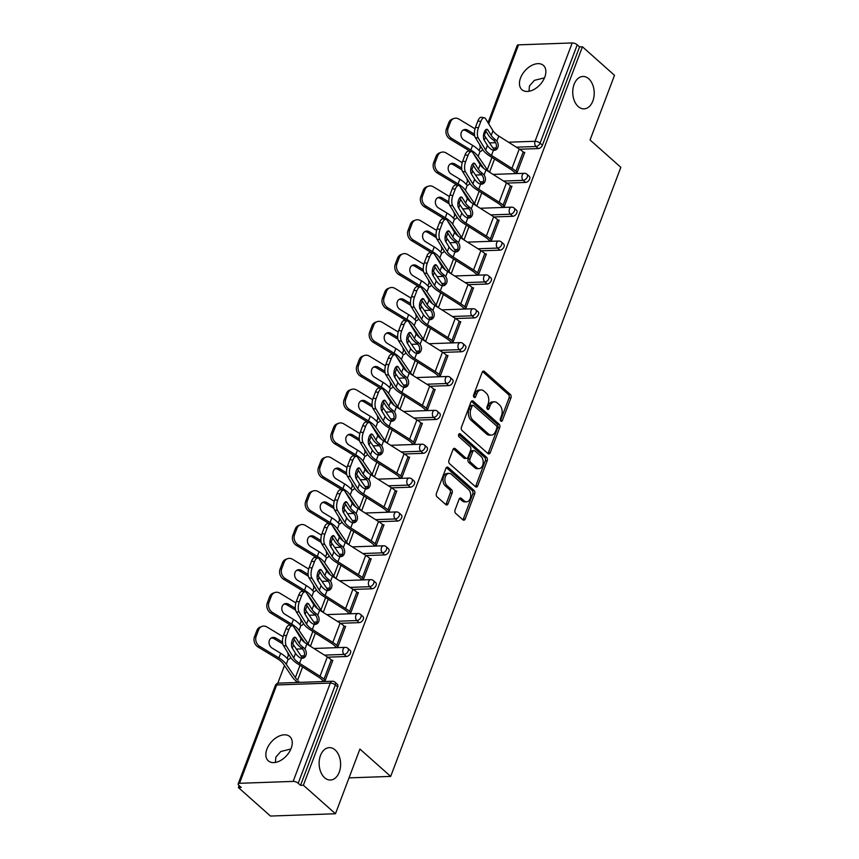 <?xml version="1.0" encoding="UTF-8"?>
<svg xmlns="http://www.w3.org/2000/svg" width="859" height="859" viewBox="0 0 859 859"><rect width="100%" height="100%" fill="white"/><g stroke="black" fill="none" stroke-linecap="round" stroke-linejoin="round"><path stroke-width="1.29" d="M578.225 106.559A16.203 10.738 -92 0 1 573.017 88.531A16.203 10.738 -92 0 1 582.907 76.472A16.203 10.738 -92 0 1 588.726 78.781A16.203 10.738 -92 0 1 593.945 96.809A16.203 10.738 -92 0 1 584.056 108.868A16.203 10.738 -92 0 1 578.225 106.559M528.994 91.269L529.466 85.921L534.395 80.349L544.499 77.836M324.616 777.717A16.203 10.738 -92 0 1 319.398 759.689A16.203 10.738 -92 0 1 329.298 747.631A16.203 10.738 -92 0 1 335.117 749.939A16.203 10.738 -92 0 1 340.336 767.967A16.203 10.738 -92 0 1 330.447 780.026A16.203 10.738 -92 0 1 324.616 777.717M275.385 762.427L275.857 757.08L280.786 751.518L290.89 748.994M500.829 421.093A1.739 1.149 88 0 0 501.452 421.339A1.739 1.149 88 0 0 502.397 420.491L510.955 397.857A2.48 1.643 88 0 0 510.321 394.453L484.433 371.442A2.48 1.643 88 0 0 483.542 371.088A2.48 1.643 88 0 0 482.189 372.301L473.631 394.936A1.739 1.149 88 0 0 474.082 397.32A1.739 1.149 88 0 0 474.705 397.567A1.739 1.149 88 0 0 475.65 396.729L476.756 393.798A7.956 5.272 88 0 1 481.072 389.932A7.956 5.272 88 0 1 483.928 391.07L486.087 392.982A7.956 5.272 88 0 1 488.116 403.891L487.01 406.822A1.739 1.149 88 0 0 487.45 409.206A1.739 1.149 88 0 0 488.073 409.453A1.739 1.149 88 0 0 489.018 408.616L490.135 405.684A7.956 5.272 88 0 1 494.451 401.819A7.956 5.272 88 0 1 497.307 402.957L499.466 404.868A7.956 5.272 88 0 1 501.495 415.777L500.389 418.709A1.739 1.149 88 0 0 500.829 421.093M500.475 420.62A1.739 1.149 88 0 0 500.507 420.566L509.054 397.921A2.48 1.643 88 0 0 508.421 394.517L482.608 371.582M473.728 396.858A1.739 1.149 88 0 0 473.749 396.794L474.855 393.862L476.756 393.798M487.107 408.734A1.739 1.149 88 0 0 487.128 408.68L488.234 405.749L490.135 405.684M291.18 748.275A16.203 10.254 -48.4 0 0 289.816 736.592A16.203 10.254 -48.4 0 0 277.661 736.818A16.203 10.254 -48.4 0 0 266.924 749.134A16.203 10.254 -48.4 0 0 268.287 760.816A16.203 10.254 -48.4 0 0 280.442 760.591A16.203 10.254 -48.4 0 0 291.18 748.275M544.789 77.117A16.203 10.254 -48.4 0 0 543.425 65.434A16.203 10.254 -48.4 0 0 531.27 65.66A16.203 10.254 -48.4 0 0 520.533 77.976A16.203 10.254 -48.4 0 0 521.896 89.658A16.203 10.254 -48.4 0 0 534.051 89.433A16.203 10.254 -48.4 0 0 544.789 77.117M455.045 509.978A2.48 1.643 88 0 0 455.678 513.381L462.937 519.835A2.48 1.643 88 0 0 463.828 520.189A2.48 1.643 88 0 0 465.181 518.986L474.683 493.839A2.48 1.643 88 0 0 474.05 490.435L448.162 467.436A2.48 1.643 88 0 0 447.271 467.081A2.48 1.643 88 0 0 445.918 468.284L436.415 493.42A2.48 1.643 88 0 0 437.048 496.835L445.821 504.63A2.48 1.643 88 0 0 446.723 504.985A2.48 1.643 88 0 0 448.065 503.771L452.135 493.012A2.48 1.643 88 0 0 451.501 489.609L447.152 485.743A6.647 4.402 88 0 1 445.005 478.345A6.647 4.402 88 0 1 449.064 473.395A6.647 4.402 88 0 1 451.458 474.34L468.499 489.49A6.647 4.402 88 0 1 470.635 496.889A6.647 4.402 88 0 1 466.577 501.828A6.647 4.402 88 0 1 464.193 500.883L461.347 498.36A2.48 1.643 88 0 0 460.456 498.005A2.48 1.643 88 0 0 459.114 499.219L455.045 509.978M582.423 46.783L614.507 75.302L590.069 139.985L620.832 167.322L390.684 776.407L359.91 749.059L335.472 813.752L303.388 785.233L582.423 46.783L579.578 46.891L577.237 44.808L540.075 143.131L542.426 145.214L579.578 46.891M487.976 453.573A2.48 1.643 88 0 0 488.868 453.928A2.48 1.643 88 0 0 490.221 452.725L499.723 427.578A2.48 1.643 88 0 0 499.09 424.174L473.202 401.164A2.48 1.643 88 0 0 472.31 400.82A2.48 1.643 88 0 0 470.957 402.023L461.455 427.159A2.48 1.643 88 0 0 462.088 430.574L487.976 453.573M487.203 460.714L477.701 485.85A2.48 1.643 88 0 1 476.348 487.064A2.48 1.643 88 0 1 475.457 486.709L449.568 463.699A2.48 1.643 88 0 1 448.935 460.295L453.004 449.536A2.48 1.643 88 0 1 454.357 448.323A2.48 1.643 88 0 1 455.249 448.677L465.75 458.008A2.48 1.643 88 0 0 466.641 458.362A2.48 1.643 88 0 0 467.994 457.16L470.689 450.019A2.48 1.643 88 0 0 470.056 446.616L459.125 436.898A1.739 1.149 88 0 1 458.566 434.965A1.739 1.149 88 0 1 459.629 433.666A1.739 1.149 88 0 1 460.252 433.913L486.57 457.299A2.48 1.643 88 0 1 487.203 460.714L485.303 460.778L475.811 485.915L477.701 485.85M349.022 777.878L390.684 776.407M488.019 122.697L517.204 45.463A3.801 1.525 20.7 0 1 518.557 44.851L572.191 42.95A3.801 1.525 20.7 0 1 577.237 44.808M335.472 813.752L270.467 816.05L238.373 787.542L239.124 785.566M303.388 785.233L300.543 785.341L298.191 783.247A3.801 1.525 -159.3 0 0 293.155 781.4L239.521 783.301A3.801 1.525 -159.3 0 0 238.168 783.913A3.801 1.525 -159.3 0 0 238.877 785.351L241.218 787.435L238.373 787.542M277.768 683.292L284.479 665.542M287.582 657.318L288.441 655.052M292.672 643.842L294.293 639.568M300.382 623.451L301.23 621.197M305.471 609.976L307.082 605.702M309.863 598.358L310.067 597.821M313.181 589.585L314.029 587.331M318.27 576.11L319.881 571.847M322.662 564.492L322.866 563.955M325.969 555.73L326.828 553.475M331.059 542.254L332.68 537.981M335.45 530.637L335.654 530.1M338.768 521.864L339.616 519.609M343.858 508.388L345.468 504.115M348.249 496.77L348.453 496.234M351.567 488.009L352.415 485.743M356.657 474.533L358.267 470.26M361.048 462.904L361.252 462.367M364.356 454.143L365.215 451.888M369.445 440.667L371.067 436.393M373.837 429.049L374.041 428.512M377.155 420.276L378.003 418.022M382.244 406.801L383.855 402.527M386.636 395.183L386.84 394.646M389.943 386.421L390.802 384.156M395.043 372.946L396.654 368.672M402.742 352.555L403.601 350.3M407.832 339.08L409.453 334.806M412.223 327.462L412.427 326.925M415.541 318.689L416.39 316.434M420.631 305.224L422.241 300.951M425.022 293.595L425.226 293.059M428.33 284.834L429.189 282.579M433.43 271.358L435.041 267.085M437.822 259.74L438.015 259.203M441.129 250.968L441.988 248.713M446.218 237.492L447.84 233.218M450.61 225.874L450.814 225.337M453.928 217.112L454.776 214.847M459.017 203.637L460.628 199.363M466.716 183.246L467.575 180.991M471.816 169.771L473.427 165.497M476.208 158.153L476.401 157.616M479.515 149.38L480.364 147.125M523.722 152.408L524.763 152.376L516.968 172.992L514.498 173.078M346.413 656.501L344.072 654.418A3.801 2.405 131.6 0 0 348.153 651.058A3.801 2.405 -48.4 0 0 347.831 648.32L350.171 650.403A3.801 2.405 131.6 0 1 350.493 653.141A3.801 2.405 131.6 0 1 346.413 656.501L327.666 657.167M293.155 781.4L330.307 683.066A3.801 1.525 -159.3 0 1 335.354 684.924A3.801 2.405 -48.4 0 0 335.031 682.186L337.372 684.269A3.801 2.405 131.6 0 1 337.694 687.007L335.354 684.924L298.191 783.247M300.543 785.341L337.694 687.007M542.426 145.214A3.801 2.405 131.6 0 1 538.346 148.575L519.598 149.241M344.588 626.479L345.619 626.436L337.834 647.063L335.364 647.149M372.011 588.78L369.66 586.697A3.801 2.405 131.6 0 0 373.74 583.336A3.801 2.405 -48.4 0 0 373.418 580.598L375.759 582.681A3.801 2.405 131.6 0 1 376.081 585.419A3.801 2.405 131.6 0 1 372.011 588.78L353.264 589.446M328.17 590.326L319.14 577.248A20.262 8.107 -159.3 0 0 317.239 575.015M370.175 558.747L371.217 558.715L363.421 579.342L360.963 579.428M397.599 521.048L395.258 518.965A3.801 2.405 131.6 0 0 399.328 515.615A3.801 2.405 -48.4 0 0 399.006 512.877L401.357 514.96A3.801 2.405 131.6 0 1 401.668 517.698A3.801 2.405 131.6 0 1 397.599 521.048L378.851 521.714M395.774 491.026L396.804 490.994L389.009 511.61L386.55 511.696M423.186 453.327L420.846 451.243A3.801 2.405 131.6 0 0 424.915 447.893A3.801 2.405 -48.4 0 0 424.604 445.155L426.944 447.238A3.801 2.405 131.6 0 1 427.267 449.976A3.801 2.405 131.6 0 1 423.186 453.327L404.439 453.992M421.361 423.304L422.392 423.272L414.607 443.888L412.137 443.974M448.785 385.605L446.433 383.522A3.801 2.405 131.6 0 0 450.513 380.161A3.801 2.405 -48.4 0 0 450.191 377.423L452.532 379.506A3.801 2.405 131.6 0 1 452.854 382.244A3.801 2.405 131.6 0 1 448.785 385.605L430.026 386.271M446.948 355.583L447.99 355.54L440.195 376.167L437.736 376.253M474.372 317.884L472.031 315.801A3.801 2.405 131.6 0 0 476.101 312.44A3.801 2.405 -48.4 0 0 475.779 309.702L478.13 311.785A3.801 2.405 131.6 0 1 478.442 314.523A3.801 2.405 131.6 0 1 474.372 317.884L455.624 318.549M472.536 287.862L473.577 287.819L465.782 308.445L463.323 308.531M499.959 250.162L497.619 248.079A3.801 2.405 131.6 0 0 501.688 244.718A3.801 2.405 -48.4 0 0 501.377 241.98L503.718 244.063A3.801 2.405 131.6 0 1 504.04 246.801A3.801 2.405 131.6 0 1 499.959 250.162L481.212 250.817M498.134 220.129L499.165 220.097L491.38 240.713L488.911 240.81M525.558 182.43L523.206 180.347A3.801 2.405 131.6 0 0 527.286 176.997A3.801 2.405 -48.4 0 0 526.964 174.259L529.305 176.342A3.801 2.405 131.6 0 1 529.627 179.08A3.801 2.405 131.6 0 1 525.558 182.43L506.799 183.096M510.922 186.274L511.964 186.231L504.169 206.858L501.71 206.944M512.759 216.296L510.418 214.213A3.801 2.405 131.6 0 0 514.487 210.852A3.801 2.405 -48.4 0 0 514.165 208.114L516.506 210.197A3.801 2.405 131.6 0 1 516.828 212.935A3.801 2.405 131.6 0 1 512.759 216.296L494.011 216.962M485.335 253.996L486.377 253.963L478.581 274.579L476.111 274.665M487.171 284.018L484.82 281.935A3.801 2.405 131.6 0 0 488.9 278.584A3.801 2.405 -48.4 0 0 488.578 275.846L490.918 277.929A3.801 2.405 131.6 0 1 491.241 280.668A3.801 2.405 131.6 0 1 487.171 284.018L468.413 284.683M459.748 321.717L460.778 321.685L452.994 342.301L450.524 342.387M461.573 351.739L459.232 349.656A3.801 2.405 131.6 0 0 463.302 346.306A3.801 2.405 -48.4 0 0 462.99 343.568L465.331 345.651A3.801 2.405 131.6 0 1 465.653 348.389A3.801 2.405 131.6 0 1 461.573 351.739L442.825 352.405M434.16 389.438L435.191 389.406L427.395 410.022L424.937 410.119M435.985 419.471L433.645 417.388A3.801 2.405 131.6 0 0 437.714 414.027A3.801 2.405 -48.4 0 0 437.392 411.289L439.744 413.372A3.801 2.405 131.6 0 1 440.055 416.11A3.801 2.405 131.6 0 1 435.985 419.471L417.238 420.126M408.562 457.171L409.603 457.128L401.808 477.754L399.349 477.84M410.398 487.193L408.046 485.11A3.801 2.405 131.6 0 0 412.127 481.749A3.801 2.405 -48.4 0 0 411.805 479.011L414.145 481.094A3.801 2.405 131.6 0 1 414.467 483.832A3.801 2.405 131.6 0 1 410.398 487.193L391.64 487.858M366.546 488.739L357.527 475.661A20.262 8.107 -159.3 0 0 355.626 473.427M382.974 524.892L384.005 524.849L376.221 545.476L373.751 545.562M384.8 554.914L382.459 552.831A3.801 2.405 131.6 0 0 386.529 549.47A3.801 2.405 -48.4 0 0 386.217 546.732L388.558 548.815A3.801 2.405 131.6 0 1 388.88 551.553A3.801 2.405 131.6 0 1 384.8 554.914L366.052 555.58M357.387 592.613L358.418 592.581L350.622 613.197L348.163 613.283M359.212 622.635L356.872 620.552A3.801 2.405 131.6 0 0 360.941 617.202A3.801 2.405 -48.4 0 0 360.619 614.464L362.97 616.547A3.801 2.405 131.6 0 1 363.282 619.285A3.801 2.405 131.6 0 1 359.212 622.635L340.465 623.301M331.789 660.335L332.83 660.303L325.035 680.919L322.576 681.004M296.312 681.23L296.044 681.949L298.502 681.863L298.771 681.144M494.451 401.819L492.551 401.894A7.956 5.272 88 0 0 488.234 405.749M481.072 389.932L479.182 390.007A7.956 5.272 88 0 0 474.855 393.862M487.901 453.509A2.48 1.643 88 0 0 488.331 452.79L497.823 427.642A2.48 1.643 88 0 0 497.189 424.239L471.376 401.303M496.824 428.136A1.739 1.149 88 0 0 496.384 425.753L473.653 405.555A1.739 1.149 88 0 0 473.03 405.308A1.739 1.149 88 0 0 472.085 406.157L470.915 409.238A7.956 5.272 88 0 0 472.944 420.148L488.481 433.956A7.956 5.272 88 0 0 491.337 435.083A7.956 5.272 88 0 0 495.654 431.229L496.824 428.136M473.03 405.308L471.14 405.373A1.739 1.149 88 0 0 470.195 406.221L472.085 406.157M491.337 435.083L489.437 435.148A7.956 5.272 88 0 1 486.581 434.02L471.054 420.223A7.956 5.272 88 0 1 469.025 409.313L470.195 406.221M475.381 486.645A2.48 1.643 88 0 0 475.811 485.915M453.423 448.817L463.849 458.072A2.48 1.643 88 0 0 464.74 458.427L466.641 458.362M458.76 434.343L484.669 457.375L486.57 457.299M476.638 467.693A6.647 4.402 88 0 0 479.032 468.638A6.647 4.402 88 0 0 483.091 463.688A6.647 4.402 88 0 0 480.943 456.29L474.941 450.954A2.48 1.643 88 0 0 474.05 450.599A2.48 1.643 88 0 0 472.697 451.813L470.002 458.942A2.48 1.643 88 0 0 470.635 462.357L476.638 467.693L474.748 467.758A6.647 4.402 88 0 0 477.132 468.703L479.032 468.638M474.05 450.599L472.16 450.674A2.48 1.643 88 0 0 470.807 451.877L472.697 451.813M474.748 467.758L468.746 462.421A2.48 1.643 88 0 1 468.112 459.017L470.807 451.877M485.303 460.778A2.48 1.643 88 0 0 484.669 457.375M466.577 501.828L464.687 501.903A6.647 4.402 88 0 1 462.292 500.958L459.533 498.488M449.064 473.395L447.174 473.47A6.647 4.402 88 0 0 443.115 478.409A6.647 4.402 88 0 0 445.252 485.807L447.152 485.743M445.757 504.566A2.48 1.643 88 0 0 446.175 503.846L450.234 493.087A2.48 1.643 88 0 0 449.601 489.673L445.252 485.807M462.872 519.77A2.48 1.643 88 0 0 463.291 519.051L472.783 493.914A2.48 1.643 88 0 0 472.149 490.5L446.336 467.564M473.749 154.158A16.965 6.786 20.7 0 1 475.274 155.962L483.746 168.364M489.523 172.165A16.965 6.786 20.7 0 1 487.3 169.706L478.184 156.359A20.262 8.107 -159.3 0 0 475.478 153.374A20.262 8.107 -159.3 0 0 470.839 150.024L451.662 138.428L449.955 139.061L469.132 150.658A16.965 6.786 20.7 0 1 470.345 151.431M482.618 149.434A5.82 2.652 -82.2 0 1 480.256 151.334A5.82 2.652 -82.2 0 1 480.095 151.291L479.054 150.54A20.262 8.107 -159.3 0 0 477.239 148.714A20.262 8.107 -159.3 0 0 472.611 145.354L464.032 140.178A5.82 4.843 -110.3 0 1 461.315 132.404A5.82 4.843 -110.3 0 1 463.903 129.72A5.82 4.843 -110.3 0 1 467.811 130.192L466.093 130.826L474.673 136.001A16.965 6.786 20.7 0 1 474.726 136.044M494.451 150.164L485.475 137.043A20.262 8.107 -159.3 0 0 483.574 134.809M475.016 128.818L458.964 119.111A7.591 6.324 69.7 0 0 453.874 118.499A7.591 6.324 69.7 0 0 450.503 121.999L448.785 122.633A7.591 6.324 -110.3 0 1 452.156 119.133L453.874 118.499M449.955 139.061A7.591 6.324 -110.3 0 1 446.412 128.925L448.119 128.292L450.503 121.999M448.119 128.292A7.591 6.324 69.7 0 0 451.662 138.428M474.458 134.208L467.811 130.192M446.412 128.925L448.785 122.633M466.093 130.826A5.82 4.843 69.7 0 0 463.087 130.138M478.828 150.282A5.82 2.652 97.8 0 0 480.138 148.081A5.82 2.652 97.8 0 0 480.653 146.245M487.44 145.407L484.132 140.038A5.82 2.448 -81 0 1 484.251 132.157A5.82 2.448 -81 0 1 486.935 129.29A5.82 2.448 -81 0 1 487.912 130.053L491.208 135.421A16.965 6.786 -159.3 0 0 493.71 138.278A16.965 6.786 -159.3 0 0 495.353 139.609L496.867 141.134A5.82 4.746 -107.2 0 1 497.855 147.447A5.82 4.746 -107.2 0 1 495.117 150.185A5.82 4.746 -107.2 0 1 493.399 150.325L491.584 149.595A16.965 6.786 -159.3 0 1 489.931 148.263A16.965 6.786 -159.3 0 1 487.44 145.407L485.668 150.067A16.965 6.786 -159.3 0 0 488.17 152.923A16.965 6.786 -159.3 0 0 491.488 155.393L511.953 168.332A20.262 8.107 20.7 0 1 515.905 171.274L517.193 172.412M514.724 172.498L513.446 171.36A16.965 6.786 -159.3 0 0 510.128 168.901L489.662 155.951A20.262 8.107 20.7 0 1 485.711 153.02A20.262 8.107 20.7 0 1 482.726 149.606L475.338 137.59A7.591 3.2 -81 0 1 475.489 127.325L478.442 127.787L480.815 121.495A7.591 3.2 99 0 1 484.315 117.747A7.591 3.2 99 0 1 485.593 118.746L492.969 130.751A16.965 6.786 -159.3 0 0 495.471 133.607A16.965 6.786 -159.3 0 0 498.789 136.066L519.255 149.015A20.262 8.107 20.7 0 1 523.206 151.957L524.484 153.085M494.172 150.357A5.82 4.746 72.8 0 0 496.04 148.016A5.82 4.746 72.8 0 0 495.052 141.703L493.528 140.178A20.262 8.107 20.7 0 1 491.241 138.363A20.262 8.107 20.7 0 1 488.256 134.949L485.324 130.181M480.815 121.495L477.872 121.022L475.489 127.325M477.872 121.022A7.591 3.2 -81 0 1 481.373 117.286L484.315 117.747M478.442 127.787A7.591 3.2 99 0 0 478.291 138.063L485.668 150.067M460.961 188.024A16.965 6.786 20.7 0 1 462.486 189.828L470.957 202.219M476.724 206.031A16.965 6.786 20.7 0 1 474.501 203.572L465.385 190.226A20.262 8.107 -159.3 0 0 462.679 187.241A20.262 8.107 -159.3 0 0 458.051 183.89L438.874 172.294L437.156 172.927L456.333 184.513A16.965 6.786 20.7 0 1 457.546 185.286M469.819 183.289A5.82 2.652 -82.2 0 1 467.468 185.19A5.82 2.652 -82.2 0 1 467.296 185.157L466.254 184.395A20.262 8.107 -159.3 0 0 464.44 182.57A20.262 8.107 -159.3 0 0 459.812 179.22L451.243 174.033A5.82 4.843 -110.3 0 1 448.527 166.259A5.82 4.843 -110.3 0 1 451.104 163.586A5.82 4.843 -110.3 0 1 455.012 164.048L453.305 164.681L461.874 169.867A16.965 6.786 20.7 0 1 461.938 169.899M481.652 184.03L472.686 170.909A20.262 8.107 -159.3 0 0 470.786 168.675M462.217 162.673L446.165 152.977A7.591 6.324 69.7 0 0 441.075 152.365A7.591 6.324 69.7 0 0 437.703 155.855L435.996 156.488A7.591 6.324 -110.3 0 1 439.368 152.988L441.075 152.365M437.156 172.927A7.591 6.324 -110.3 0 1 433.612 162.78L435.33 162.158L437.703 155.855M435.33 162.158A7.591 6.324 69.7 0 0 438.874 172.294M461.659 168.074L455.012 164.048M433.612 162.78L435.996 156.488M453.305 164.681A5.82 4.843 69.7 0 0 450.288 163.994M466.04 184.148A5.82 2.652 97.8 0 0 467.339 181.936A5.82 2.652 97.8 0 0 467.854 180.1M448.162 221.89A16.965 6.786 20.7 0 1 449.687 223.684L458.158 236.085M463.935 239.886A16.965 6.786 20.7 0 1 461.712 237.428L452.586 224.081A20.262 8.107 -159.3 0 0 449.88 221.107A20.262 8.107 -159.3 0 0 445.252 217.746L426.075 206.16L424.367 206.783L443.545 218.379A16.965 6.786 20.7 0 1 444.758 219.152M457.031 217.155A5.82 2.652 -82.2 0 1 454.669 219.056A5.82 2.652 -82.2 0 1 454.508 219.024L453.455 218.261A20.262 8.107 -159.3 0 0 451.641 216.436A20.262 8.107 -159.3 0 0 447.013 213.086L438.444 207.899A5.82 4.843 -110.3 0 1 435.728 200.126A5.82 4.843 -110.3 0 1 438.315 197.441A5.82 4.843 -110.3 0 1 442.213 197.914L440.506 198.547L449.074 203.733A16.965 6.786 20.7 0 1 449.139 203.766M468.853 217.896L459.887 204.764A20.262 8.107 -159.3 0 0 457.987 202.531M449.418 196.539L433.376 186.833A7.591 6.324 69.7 0 0 428.287 186.22A7.591 6.324 69.7 0 0 424.904 189.721L423.197 190.354A7.591 6.324 -110.3 0 1 426.569 186.854L428.287 186.22M424.367 206.783A7.591 6.324 -110.3 0 1 420.824 196.647L422.531 196.013L424.904 189.721M422.531 196.013A7.591 6.324 69.7 0 0 426.075 206.16M448.87 201.929L442.213 197.914M420.824 196.647L423.197 190.354M440.506 198.547A5.82 4.843 69.7 0 0 437.489 197.86M453.241 218.014A5.82 2.652 97.8 0 0 454.551 215.802A5.82 2.652 97.8 0 0 455.066 213.966M435.363 255.746A16.965 6.786 20.7 0 1 436.887 257.55L445.359 269.951M451.136 273.753A16.965 6.786 20.7 0 1 448.913 271.294L439.797 257.947A20.262 8.107 -159.3 0 0 437.091 254.962A20.262 8.107 -159.3 0 0 432.464 251.612L413.276 240.015L411.568 240.649L430.746 252.245A16.965 6.786 20.7 0 1 431.959 253.008M444.232 251.021A5.82 2.652 -82.2 0 1 441.87 252.911A5.82 2.652 -82.2 0 1 441.709 252.879L440.667 252.127A20.262 8.107 -159.3 0 0 438.852 250.291A20.262 8.107 -159.3 0 0 434.224 246.941L425.645 241.766A5.82 4.843 -110.3 0 1 422.929 233.992A5.82 4.843 -110.3 0 1 425.516 231.307A5.82 4.843 -110.3 0 1 429.425 231.78L427.707 232.413L436.286 237.589A16.965 6.786 20.7 0 1 436.34 237.621M456.065 251.751L447.099 238.63A20.262 8.107 -159.3 0 0 445.187 236.397M436.63 230.395L420.577 220.699A7.591 6.324 69.7 0 0 415.488 220.087A7.591 6.324 69.7 0 0 412.116 223.576L410.398 224.21A7.591 6.324 -110.3 0 1 413.77 220.72L415.488 220.087M411.568 240.649A7.591 6.324 -110.3 0 1 408.025 230.513L409.732 229.879L412.116 223.576M409.732 229.879A7.591 6.324 69.7 0 0 413.276 240.015M436.071 235.796L429.425 231.78M408.025 230.513L410.398 224.21M427.707 232.413A5.82 4.843 69.7 0 0 424.7 231.715M440.442 251.87A5.82 2.652 97.8 0 0 441.751 249.668A5.82 2.652 97.8 0 0 442.267 247.822M422.574 289.612A16.965 6.786 20.7 0 1 424.099 291.416L432.571 303.807M438.337 307.619A16.965 6.786 20.7 0 1 436.114 305.149L426.998 291.813A20.262 8.107 -159.3 0 0 424.292 288.828A20.262 8.107 -159.3 0 0 419.664 285.467L400.487 273.881L398.769 274.515L417.946 286.101A16.965 6.786 20.7 0 1 419.16 286.874M431.433 284.877A5.82 2.652 -82.2 0 1 429.081 286.777A5.82 2.652 -82.2 0 1 428.909 286.745L427.868 285.983A20.262 8.107 -159.3 0 0 426.053 284.157A20.262 8.107 -159.3 0 0 421.425 280.807L412.857 275.621A5.82 4.843 -110.3 0 1 410.14 267.847A5.82 4.843 -110.3 0 1 412.717 265.163A5.82 4.843 -110.3 0 1 416.626 265.635L414.918 266.269L423.487 271.455A16.965 6.786 20.7 0 1 423.551 271.487M443.265 285.618L434.3 272.486A20.262 8.107 -159.3 0 0 432.399 270.252M423.831 264.261L407.778 254.565A7.591 6.324 69.7 0 0 402.688 253.942A7.591 6.324 69.7 0 0 399.317 257.442L397.61 258.076A7.591 6.324 -110.3 0 1 400.981 254.575L402.688 253.942M398.769 274.515A7.591 6.324 -110.3 0 1 395.226 264.368L396.944 263.734L399.317 257.442M396.944 263.734A7.591 6.324 69.7 0 0 400.487 273.881M423.272 269.662L416.626 265.635M395.226 264.368L397.61 258.076M414.918 266.269A5.82 4.843 69.7 0 0 411.901 265.581M427.653 285.736A5.82 2.652 97.8 0 0 428.952 283.524A5.82 2.652 97.8 0 0 429.479 281.688M409.775 323.467A16.965 6.786 20.7 0 1 411.3 325.271L419.772 337.673M425.549 341.474A16.965 6.786 20.7 0 1 423.326 339.015L414.199 325.668A20.262 8.107 -159.3 0 0 411.493 322.683A20.262 8.107 -159.3 0 0 406.865 319.333L387.688 307.737L385.981 308.37L405.158 319.967A16.965 6.786 20.7 0 1 406.371 320.74M418.644 318.743A5.82 2.652 -82.2 0 1 416.282 320.643A5.82 2.652 -82.2 0 1 416.121 320.6L415.069 319.849A20.262 8.107 -159.3 0 0 413.265 318.023A20.262 8.107 -159.3 0 0 408.626 314.662L400.058 309.487A5.82 4.843 -110.3 0 1 397.341 301.713A5.82 4.843 -110.3 0 1 399.929 299.029A5.82 4.843 -110.3 0 1 403.827 299.501L402.119 300.135L410.688 305.31A16.965 6.786 20.7 0 1 410.752 305.353M430.466 319.473L421.501 306.352A20.262 8.107 -159.3 0 0 419.6 304.118M411.042 298.127L394.99 288.42A7.591 6.324 69.7 0 0 389.9 287.808A7.591 6.324 69.7 0 0 386.529 291.308L384.811 291.942A7.591 6.324 -110.3 0 1 388.182 288.441L389.9 287.808M385.981 308.37A7.591 6.324 -110.3 0 1 382.438 298.234L384.145 297.601L386.529 291.308M384.145 297.601A7.591 6.324 69.7 0 0 387.688 307.737M410.484 303.517L403.827 299.501M382.438 298.234L384.811 291.942M402.119 300.135A5.82 4.843 69.7 0 0 399.102 299.447M414.854 319.591A5.82 2.652 97.8 0 0 416.164 317.39A5.82 2.652 97.8 0 0 416.679 315.554M474.64 179.263L471.344 173.894A5.82 2.448 -81 0 1 471.451 166.023A5.82 2.448 -81 0 1 474.136 163.156A5.82 2.448 -81 0 1 475.113 163.908L478.409 169.277A16.965 6.786 -159.3 0 0 480.911 172.133A16.965 6.786 -159.3 0 0 482.565 173.464L484.079 175A5.82 4.746 -107.2 0 1 485.056 181.313A5.82 4.746 -107.2 0 1 482.318 184.051A5.82 4.746 -107.2 0 1 480.6 184.191L478.785 183.45A16.965 6.786 -159.3 0 1 477.142 182.119A16.965 6.786 -159.3 0 1 474.64 179.263L472.879 183.933A16.965 6.786 -159.3 0 0 475.371 186.79A16.965 6.786 -159.3 0 0 478.688 189.248L499.154 202.198A20.262 8.107 20.7 0 1 503.116 205.129L504.394 206.267M501.924 206.353L500.647 205.215A16.965 6.786 -159.3 0 0 497.34 202.756L476.874 189.818A20.262 8.107 20.7 0 1 472.912 186.875A20.262 8.107 20.7 0 1 469.927 183.461L462.55 171.456A7.591 3.2 -81 0 1 462.69 161.181L465.642 161.653L468.026 155.35A7.591 3.2 99 0 1 471.527 151.613A7.591 3.2 99 0 1 472.794 152.601L480.181 164.617A16.965 6.786 -159.3 0 0 482.672 167.473A16.965 6.786 -159.3 0 0 485.99 169.932L506.456 182.87A20.262 8.107 20.7 0 1 510.418 185.812L511.696 186.951M481.373 184.213A5.82 4.746 72.8 0 0 483.241 181.883A5.82 4.746 72.8 0 0 482.253 175.558L480.729 174.033A20.262 8.107 20.7 0 1 478.452 172.23A20.262 8.107 20.7 0 1 475.467 168.815L472.525 164.037M468.026 155.35L465.073 154.888L462.69 161.181M465.073 154.888A7.591 3.2 -81 0 1 468.574 151.141L471.527 151.613M465.642 161.653A7.591 3.2 99 0 0 465.492 171.918L472.879 183.933M461.841 213.129L458.545 207.76A5.82 2.448 -81 0 1 458.663 199.879A5.82 2.448 -81 0 1 461.337 197.012A5.82 2.448 -81 0 1 462.314 197.774L465.621 203.143A16.965 6.786 -159.3 0 0 468.112 205.999A16.965 6.786 -159.3 0 0 469.766 207.33L471.28 208.855A5.82 4.746 -107.2 0 1 472.267 215.179A5.82 4.746 -107.2 0 1 469.519 217.907A5.82 4.746 -107.2 0 1 467.811 218.046L465.997 217.316A16.965 6.786 -159.3 0 1 464.343 215.985A16.965 6.786 -159.3 0 1 461.841 213.129L460.08 217.799A16.965 6.786 -159.3 0 0 462.582 220.656A16.965 6.786 -159.3 0 0 465.9 223.115L486.355 236.053A20.262 8.107 20.7 0 1 490.317 238.995L491.595 240.133M489.136 240.219L487.858 239.081A16.965 6.786 -159.3 0 0 484.54 236.622L464.075 223.673A20.262 8.107 20.7 0 1 460.113 220.742A20.262 8.107 20.7 0 1 457.128 217.327L449.751 205.312A7.591 3.2 -81 0 1 449.901 195.047L452.843 195.508L455.227 189.216A7.591 3.2 99 0 1 458.727 185.48A7.591 3.2 99 0 1 459.994 186.467L467.382 198.472A16.965 6.786 -159.3 0 0 469.884 201.328A16.965 6.786 -159.3 0 0 473.191 203.798L493.657 216.736A20.262 8.107 20.7 0 1 497.619 219.679L498.896 220.817M468.574 218.079A5.82 4.746 72.8 0 0 470.442 215.738A5.82 4.746 72.8 0 0 469.465 209.424L467.93 207.899A20.262 8.107 20.7 0 1 465.653 206.085A20.262 8.107 20.7 0 1 462.668 202.67L459.737 197.903M455.227 189.216L452.274 188.755L449.901 195.047M452.274 188.755A7.591 3.2 -81 0 1 455.775 185.007L458.727 185.48M452.843 195.508A7.591 3.2 99 0 0 452.704 205.784L460.08 217.799M449.053 246.984L445.746 241.626A5.82 2.448 -81 0 1 445.864 233.745A5.82 2.448 -81 0 1 448.548 230.878A5.82 2.448 -81 0 1 449.525 231.64L452.822 237.009A16.965 6.786 -159.3 0 0 455.324 239.865A16.965 6.786 -159.3 0 0 456.977 241.186L458.481 242.721A5.82 4.746 -107.2 0 1 459.468 249.035A5.82 4.746 -107.2 0 1 456.73 251.773A5.82 4.746 -107.2 0 1 455.012 251.912L453.198 251.172A16.965 6.786 -159.3 0 1 451.544 249.851A16.965 6.786 -159.3 0 1 449.053 246.984L447.281 251.655A16.965 6.786 -159.3 0 0 449.783 254.511A16.965 6.786 -159.3 0 0 453.101 256.97L473.567 269.919A20.262 8.107 20.7 0 1 477.518 272.861L478.807 273.989M476.337 274.085L475.059 272.947A16.965 6.786 -159.3 0 0 471.741 270.478L451.276 257.539A20.262 8.107 20.7 0 1 447.324 254.597A20.262 8.107 20.7 0 1 444.339 251.193L436.952 239.178A7.591 3.2 -81 0 1 437.102 228.902L440.055 229.374L442.428 223.082A7.591 3.2 99 0 1 445.928 219.335A7.591 3.2 99 0 1 447.206 220.323L454.583 232.338A16.965 6.786 -159.3 0 0 457.085 235.194A16.965 6.786 -159.3 0 0 460.403 237.653L480.868 250.603A20.262 8.107 20.7 0 1 484.82 253.534L486.097 254.672M455.785 251.945A5.82 4.746 72.8 0 0 457.654 249.604A5.82 4.746 72.8 0 0 456.666 243.29L455.141 241.755A20.262 8.107 20.7 0 1 452.854 239.951A20.262 8.107 20.7 0 1 449.869 236.536L446.938 231.758M442.428 223.082L439.486 222.61L437.102 228.902M439.486 222.61A7.591 3.2 -81 0 1 442.986 218.873L445.928 219.335M440.055 229.374A7.591 3.2 99 0 0 439.905 239.65L447.281 251.655M436.254 280.85L432.957 275.481A5.82 2.448 -81 0 1 433.065 267.611A5.82 2.448 -81 0 1 435.749 264.733A5.82 2.448 -81 0 1 436.726 265.495L440.023 270.864A16.965 6.786 -159.3 0 0 442.525 273.72A16.965 6.786 -159.3 0 0 444.178 275.052L445.692 276.587A5.82 4.746 -107.2 0 1 446.68 282.901A5.82 4.746 -107.2 0 1 443.931 285.628A5.82 4.746 -107.2 0 1 442.213 285.768L440.399 285.038A16.965 6.786 -159.3 0 1 438.756 283.706A16.965 6.786 -159.3 0 1 436.254 280.85L434.493 285.521A16.965 6.786 -159.3 0 0 436.995 288.377A16.965 6.786 -159.3 0 0 440.302 290.836L460.768 303.775A20.262 8.107 20.7 0 1 464.73 306.717L466.007 307.855M463.538 307.941L462.26 306.803A16.965 6.786 -159.3 0 0 458.953 304.344L438.487 291.405A20.262 8.107 20.7 0 1 434.525 288.463A20.262 8.107 20.7 0 1 431.54 285.048L424.163 273.044A7.591 3.2 -81 0 1 424.314 262.768L427.256 263.241L429.64 256.938A7.591 3.2 99 0 1 433.14 253.201A7.591 3.2 99 0 1 434.407 254.189L441.794 266.204A16.965 6.786 -159.3 0 0 444.286 269.06A16.965 6.786 -159.3 0 0 447.603 271.519L468.069 284.458A20.262 8.107 20.7 0 1 472.031 287.4L473.309 288.538M442.986 285.8A5.82 4.746 72.8 0 0 444.855 283.459A5.82 4.746 72.8 0 0 443.867 277.146L442.342 275.621A20.262 8.107 20.7 0 1 440.066 273.806A20.262 8.107 20.7 0 1 437.081 270.402L434.139 265.624M429.64 256.938L426.687 256.476L424.314 262.768M426.687 256.476A7.591 3.2 -81 0 1 430.187 252.729L433.14 253.201M427.256 263.241A7.591 3.2 99 0 0 427.106 273.506L434.493 285.521M423.455 314.716L420.158 309.347A5.82 2.448 -81 0 1 420.276 301.466A5.82 2.448 -81 0 1 422.961 298.599A5.82 2.448 -81 0 1 423.927 299.362L427.234 304.73A16.965 6.786 -159.3 0 0 429.725 307.586A16.965 6.786 -159.3 0 0 431.379 308.918L432.893 310.443A5.82 4.746 -107.2 0 1 433.881 316.756A5.82 4.746 -107.2 0 1 431.132 319.494A5.82 4.746 -107.2 0 1 429.425 319.634L427.61 318.904A16.965 6.786 -159.3 0 1 425.957 317.572A16.965 6.786 -159.3 0 1 423.455 314.716L421.694 319.376A16.965 6.786 -159.3 0 0 424.196 322.232A16.965 6.786 -159.3 0 0 427.514 324.702L447.969 337.641A20.262 8.107 20.7 0 1 451.931 340.583L453.208 341.721M450.75 341.807L449.472 340.669A16.965 6.786 -159.3 0 0 446.154 338.21L425.688 325.26A20.262 8.107 20.7 0 1 421.726 322.329A20.262 8.107 20.7 0 1 418.741 318.914L411.364 306.899A7.591 3.2 -81 0 1 411.515 296.634L414.467 297.096L416.84 290.804A7.591 3.2 99 0 1 420.341 287.056A7.591 3.2 99 0 1 421.608 288.055L428.995 300.059A16.965 6.786 -159.3 0 0 431.497 302.916A16.965 6.786 -159.3 0 0 434.804 305.385L455.27 318.324A20.262 8.107 20.7 0 1 459.232 321.266L460.51 322.404M430.187 319.666A5.82 4.746 72.8 0 0 432.056 317.325A5.82 4.746 72.8 0 0 431.078 311.012L429.543 309.487A20.262 8.107 20.7 0 1 427.267 307.672A20.262 8.107 20.7 0 1 424.282 304.258L421.35 299.49M416.84 290.804L413.888 290.331L411.515 296.634M413.888 290.331A7.591 3.2 -81 0 1 417.388 286.595L420.341 287.056M414.467 297.096A7.591 3.2 99 0 0 414.317 307.372L421.694 319.376M396.976 357.333A16.965 6.786 20.7 0 1 398.501 359.137L406.973 371.539M412.749 375.34A16.965 6.786 20.7 0 1 410.527 372.881L401.411 359.534A20.262 8.107 -159.3 0 0 398.705 356.549A20.262 8.107 -159.3 0 0 394.077 353.199L374.889 341.603L373.182 342.236L392.359 353.833A16.965 6.786 20.7 0 1 393.572 354.595M405.845 352.598A5.82 2.652 -82.2 0 1 403.494 354.499A5.82 2.652 -82.2 0 1 403.322 354.466L402.28 353.704A20.262 8.107 -159.3 0 0 400.466 351.879A20.262 8.107 -159.3 0 0 395.838 348.529L387.259 343.342A5.82 4.843 -110.3 0 1 384.542 335.568A5.82 4.843 -110.3 0 1 387.13 332.895A5.82 4.843 -110.3 0 1 391.038 333.356L389.32 333.99L397.9 339.176A16.965 6.786 20.7 0 1 397.953 339.208M417.678 353.339L408.712 340.218A20.262 8.107 -159.3 0 0 406.801 337.984M398.243 331.982L382.191 322.286A7.591 6.324 69.7 0 0 377.101 321.674A7.591 6.324 69.7 0 0 373.729 325.164L372.011 325.797A7.591 6.324 -110.3 0 1 375.383 322.308L377.101 321.674M373.182 342.236A7.591 6.324 -110.3 0 1 369.638 332.089L371.346 331.467L373.729 325.164M371.346 331.467A7.591 6.324 69.7 0 0 374.889 341.603M397.685 337.383L391.038 333.356M369.638 332.089L372.011 325.797M389.32 333.99A5.82 4.843 69.7 0 0 386.314 333.303M402.055 353.457A5.82 2.652 97.8 0 0 403.365 351.245A5.82 2.652 97.8 0 0 403.88 349.409M410.666 348.571L407.359 343.203A5.82 2.448 -81 0 1 407.477 335.332A5.82 2.448 -81 0 1 410.162 332.465A5.82 2.448 -81 0 1 411.139 333.217L414.435 338.586A16.965 6.786 -159.3 0 0 416.937 341.452A16.965 6.786 -159.3 0 0 418.591 342.773L420.105 344.309A5.82 4.746 -107.2 0 1 421.082 350.622A5.82 4.746 -107.2 0 1 418.344 353.36A5.82 4.746 -107.2 0 1 416.626 353.5L414.811 352.759A16.965 6.786 -159.3 0 1 413.158 351.428A16.965 6.786 -159.3 0 1 410.666 348.571L408.895 353.242A16.965 6.786 -159.3 0 0 411.397 356.098A16.965 6.786 -159.3 0 0 414.714 358.557L435.18 371.507A20.262 8.107 20.7 0 1 439.132 374.438L440.42 375.576M437.95 375.662L436.673 374.535A16.965 6.786 -159.3 0 0 433.355 372.065L412.889 359.126A20.262 8.107 20.7 0 1 408.938 356.184A20.262 8.107 20.7 0 1 405.953 352.77L398.565 340.765A7.591 3.2 -81 0 1 398.716 330.49L401.668 330.962L404.041 324.67A7.591 3.2 99 0 1 407.542 320.922A7.591 3.2 99 0 1 408.82 321.91L416.196 333.926A16.965 6.786 -159.3 0 0 418.698 336.782A16.965 6.786 -159.3 0 0 422.016 339.241L442.482 352.179A20.262 8.107 20.7 0 1 446.433 355.121L447.711 356.26M417.399 353.521A5.82 4.746 72.8 0 0 419.267 351.191A5.82 4.746 72.8 0 0 418.279 344.867L416.755 343.342A20.262 8.107 20.7 0 1 414.467 341.538A20.262 8.107 20.7 0 1 411.482 338.124L408.551 333.346M404.041 324.67L401.099 324.197L398.716 330.49M401.099 324.197A7.591 3.2 -81 0 1 404.6 320.45L407.542 320.922M401.668 330.962A7.591 3.2 99 0 0 401.518 341.227L408.895 353.242M384.188 391.199A16.965 6.786 20.7 0 1 385.712 392.993L394.184 405.394M399.95 409.195A16.965 6.786 20.7 0 1 397.728 406.736L388.612 393.39A20.262 8.107 -159.3 0 0 385.906 390.416A20.262 8.107 -159.3 0 0 381.278 387.055L362.101 375.469L360.383 376.092L379.571 387.688A16.965 6.786 20.7 0 1 380.773 388.461M393.046 386.464A5.82 2.652 -82.2 0 1 390.695 388.365A5.82 2.652 -82.2 0 1 390.523 388.332L389.481 387.57A20.262 8.107 -159.3 0 0 387.667 385.745A20.262 8.107 -159.3 0 0 383.039 382.395L374.47 377.208A5.82 4.843 -110.3 0 1 371.754 369.434A5.82 4.843 -110.3 0 1 374.331 366.75A5.82 4.843 -110.3 0 1 378.239 367.222L376.532 367.856L385.1 373.042A16.965 6.786 20.7 0 1 385.165 373.074M404.879 387.205L395.913 374.073A20.262 8.107 -159.3 0 0 394.013 371.84M385.444 365.848L369.402 356.141A7.591 6.324 69.7 0 0 364.302 355.529A7.591 6.324 69.7 0 0 360.93 359.03L359.223 359.663A7.591 6.324 -110.3 0 1 362.595 356.163L364.302 355.529M360.383 376.092A7.591 6.324 -110.3 0 1 356.839 365.955L358.557 365.322L360.93 359.03M358.557 365.322A7.591 6.324 69.7 0 0 362.101 375.469M384.886 371.238L378.239 367.222M356.839 365.955L359.223 359.663M376.532 367.856A5.82 4.843 69.7 0 0 373.515 367.169M389.267 387.323A5.82 2.652 97.8 0 0 390.566 385.111A5.82 2.652 97.8 0 0 391.092 383.275M397.867 382.438L394.571 377.069A5.82 2.448 -81 0 1 394.678 369.198A5.82 2.448 -81 0 1 397.363 366.321A5.82 2.448 -81 0 1 398.34 367.083L401.636 372.452A16.965 6.786 -159.3 0 0 404.138 375.308A16.965 6.786 -159.3 0 0 405.792 376.639L407.306 378.164A5.82 4.746 -107.2 0 1 408.293 384.488A5.82 4.746 -107.2 0 1 405.545 387.216A5.82 4.746 -107.2 0 1 403.837 387.355L402.023 386.625A16.965 6.786 -159.3 0 1 400.369 385.294A16.965 6.786 -159.3 0 1 397.867 382.438L396.106 387.108A16.965 6.786 -159.3 0 0 398.608 389.965A16.965 6.786 -159.3 0 0 401.915 392.423L422.381 405.362A20.262 8.107 20.7 0 1 426.343 408.304L427.621 409.442M425.151 409.528L423.874 408.39A16.965 6.786 -159.3 0 0 420.566 405.931L400.101 392.993A20.262 8.107 20.7 0 1 396.139 390.05A20.262 8.107 20.7 0 1 393.154 386.636L385.777 374.631A7.591 3.2 -81 0 1 385.927 364.356L388.869 364.817L391.253 358.525A7.591 3.2 99 0 1 394.753 354.788A7.591 3.2 99 0 1 396.02 355.776L403.408 367.781A16.965 6.786 -159.3 0 0 405.899 370.648A16.965 6.786 -159.3 0 0 409.217 373.107L429.683 386.045A20.262 8.107 20.7 0 1 433.645 388.987L434.922 390.126M404.6 387.388A5.82 4.746 72.8 0 0 406.468 385.047A5.82 4.746 72.8 0 0 405.48 378.733L403.955 377.208A20.262 8.107 20.7 0 1 401.679 375.394A20.262 8.107 20.7 0 1 398.694 371.99L395.752 367.212M391.253 358.525L388.3 358.063L385.927 364.356M388.3 358.063A7.591 3.2 -81 0 1 391.801 354.316L394.753 354.788M388.869 364.817A7.591 3.2 99 0 0 388.719 375.093L396.106 387.108M371.389 425.055A16.965 6.786 20.7 0 1 372.913 426.859L381.385 439.26M387.162 443.061A16.965 6.786 20.7 0 1 384.939 440.603L375.812 427.256A20.262 8.107 -159.3 0 0 373.107 424.271A20.262 8.107 -159.3 0 0 368.479 420.921L349.302 409.324L347.594 409.958L366.772 421.554A16.965 6.786 20.7 0 1 367.985 422.317M380.258 420.33A5.82 2.652 -82.2 0 1 377.896 422.231A5.82 2.652 -82.2 0 1 377.735 422.188L376.693 421.436A20.262 8.107 -159.3 0 0 374.878 419.611A20.262 8.107 -159.3 0 0 370.25 416.25L361.671 411.074A5.82 4.843 -110.3 0 1 358.955 403.3A5.82 4.843 -110.3 0 1 361.542 400.616A5.82 4.843 -110.3 0 1 365.44 401.089L363.733 401.722L372.301 406.898A16.965 6.786 20.7 0 1 372.366 406.941M392.08 421.06L383.114 407.939A20.262 8.107 -159.3 0 0 381.213 405.706M372.656 399.703L356.603 390.007A7.591 6.324 69.7 0 0 351.514 389.395A7.591 6.324 69.7 0 0 348.142 392.896L346.424 393.519A7.591 6.324 -110.3 0 1 349.796 390.029L351.514 389.395M347.594 409.958A7.591 6.324 -110.3 0 1 344.051 399.822L345.758 399.188L348.142 392.896M345.758 399.188A7.591 6.324 69.7 0 0 349.302 409.324M372.097 405.104L365.44 401.089M344.051 399.822L346.424 393.519M363.733 401.722A5.82 4.843 69.7 0 0 360.716 401.024M376.467 421.178A5.82 2.652 97.8 0 0 377.777 418.977A5.82 2.652 97.8 0 0 378.293 417.13M385.068 416.304L381.772 410.935A5.82 2.448 -81 0 1 381.89 403.054A5.82 2.448 -81 0 1 384.574 400.187A5.82 2.448 -81 0 1 385.541 400.949L388.848 406.318A16.965 6.786 -159.3 0 0 391.35 409.174A16.965 6.786 -159.3 0 0 392.993 410.495L394.506 412.03A5.82 4.746 -107.2 0 1 395.494 418.344A5.82 4.746 -107.2 0 1 392.746 421.082A5.82 4.746 -107.2 0 1 391.038 421.221L389.224 420.481A16.965 6.786 -159.3 0 1 387.57 419.16A16.965 6.786 -159.3 0 1 385.068 416.304L383.307 420.964A16.965 6.786 -159.3 0 0 385.809 423.82A16.965 6.786 -159.3 0 0 389.127 426.289L409.593 439.228A20.262 8.107 20.7 0 1 413.544 442.17L414.822 443.308M412.363 443.394L411.085 442.256A16.965 6.786 -159.3 0 0 407.767 439.797L387.302 426.848A20.262 8.107 20.7 0 1 383.339 423.906A20.262 8.107 20.7 0 1 380.354 420.502L372.978 408.487A7.591 3.2 -81 0 1 373.128 398.222L376.081 398.683L378.454 392.391A7.591 3.2 99 0 1 381.954 388.644A7.591 3.2 99 0 1 383.221 389.632L390.609 401.647A16.965 6.786 -159.3 0 0 393.111 404.503A16.965 6.786 -159.3 0 0 396.418 406.962L416.883 419.911A20.262 8.107 20.7 0 1 420.846 422.843L422.123 423.981M391.801 421.254A5.82 4.746 72.8 0 0 393.669 418.913A5.82 4.746 72.8 0 0 392.692 412.599L391.156 411.064A20.262 8.107 20.7 0 1 388.88 409.26A20.262 8.107 20.7 0 1 385.895 405.845L382.964 401.067M378.454 392.391L375.501 391.919L373.128 398.222M375.501 391.919A7.591 3.2 -81 0 1 379.002 388.182L381.954 388.644M376.081 398.683A7.591 3.2 99 0 0 375.931 408.959L383.307 420.964M358.59 458.921A16.965 6.786 20.7 0 1 360.114 460.725L368.586 473.116M374.363 476.928A16.965 6.786 20.7 0 1 372.14 474.458L363.024 461.122A20.262 8.107 -159.3 0 0 360.318 458.137A20.262 8.107 -159.3 0 0 355.69 454.776L336.503 443.19L334.795 443.824L353.972 455.41A16.965 6.786 20.7 0 1 355.186 456.183M367.459 454.186A5.82 2.652 -82.2 0 1 365.107 456.086A5.82 2.652 -82.2 0 1 364.935 456.054L363.894 455.291A20.262 8.107 -159.3 0 0 362.079 453.466A20.262 8.107 -159.3 0 0 357.451 450.116L348.872 444.93A5.82 4.843 -110.3 0 1 346.156 437.156A5.82 4.843 -110.3 0 1 348.743 434.482A5.82 4.843 -110.3 0 1 352.652 434.944L350.934 435.577L359.513 440.764A16.965 6.786 20.7 0 1 359.567 440.796M379.291 454.926L370.326 441.794A20.262 8.107 -159.3 0 0 368.414 439.561M359.857 433.57L343.804 423.874A7.591 6.324 69.7 0 0 338.714 423.251A7.591 6.324 69.7 0 0 335.343 426.751L333.636 427.385A7.591 6.324 -110.3 0 1 337.007 423.884L338.714 423.251M334.795 443.824A7.591 6.324 -110.3 0 1 331.252 433.677L332.959 433.043L335.343 426.751M332.959 433.043A7.591 6.324 69.7 0 0 336.503 443.19M359.298 438.97L352.652 434.944M331.252 433.677L333.636 427.385M350.934 435.577A5.82 4.843 69.7 0 0 347.927 434.89M363.668 455.045A5.82 2.652 97.8 0 0 364.978 452.833A5.82 2.652 97.8 0 0 365.494 450.996M372.28 450.159L368.973 444.79A5.82 2.448 -81 0 1 369.091 436.92A5.82 2.448 -81 0 1 371.775 434.053A5.82 2.448 -81 0 1 372.752 434.804L376.049 440.173A16.965 6.786 -159.3 0 0 378.551 443.029A16.965 6.786 -159.3 0 0 380.204 444.361L381.718 445.896A5.82 4.746 -107.2 0 1 382.695 452.21A5.82 4.746 -107.2 0 1 379.957 454.948A5.82 4.746 -107.2 0 1 378.239 455.077L376.425 454.347A16.965 6.786 -159.3 0 1 374.782 453.015A16.965 6.786 -159.3 0 1 372.28 450.159L370.508 454.83A16.965 6.786 -159.3 0 0 373.01 457.686A16.965 6.786 -159.3 0 0 376.328 460.145L396.794 473.094A20.262 8.107 20.7 0 1 400.745 476.026L402.033 477.164M399.564 477.25L398.286 476.111A16.965 6.786 -159.3 0 0 394.968 473.653L374.503 460.714A20.262 8.107 20.7 0 1 370.551 457.772A20.262 8.107 20.7 0 1 367.566 454.357L360.179 442.353A7.591 3.2 -81 0 1 360.329 432.077L363.282 432.549L365.655 426.247A7.591 3.2 99 0 1 369.155 422.51A7.591 3.2 99 0 1 370.433 423.498L377.81 435.513A16.965 6.786 -159.3 0 0 380.312 438.369A16.965 6.786 -159.3 0 0 383.629 440.828L404.095 453.767A20.262 8.107 20.7 0 1 408.046 456.709L409.324 457.847M379.012 455.109A5.82 4.746 72.8 0 0 380.881 452.768A5.82 4.746 72.8 0 0 379.893 446.455L378.368 444.93A20.262 8.107 20.7 0 1 376.081 443.115A20.262 8.107 20.7 0 1 373.096 439.711L370.165 434.933M365.655 426.247L362.713 425.785L360.329 432.077M362.713 425.785A7.591 3.2 -81 0 1 366.213 422.037L369.155 422.51M363.282 432.549A7.591 3.2 99 0 0 363.132 442.814L370.508 454.83M345.801 492.776A16.965 6.786 20.7 0 1 347.326 494.58L355.798 506.982M361.575 510.783A16.965 6.786 20.7 0 1 359.341 508.324L350.225 494.977A20.262 8.107 -159.3 0 0 347.519 491.992A20.262 8.107 -159.3 0 0 342.891 488.642L323.714 477.046L321.996 477.679L341.184 489.276A16.965 6.786 20.7 0 1 342.387 490.049M354.66 488.052A5.82 2.652 -82.2 0 1 352.308 489.952A5.82 2.652 -82.2 0 1 352.136 489.92L351.095 489.158A20.262 8.107 -159.3 0 0 349.28 487.332A20.262 8.107 -159.3 0 0 344.652 483.971L336.084 478.796A5.82 4.843 -110.3 0 1 333.367 471.022A5.82 4.843 -110.3 0 1 335.955 468.338A5.82 4.843 -110.3 0 1 339.853 468.81L338.145 469.443L346.714 474.619A16.965 6.786 20.7 0 1 346.778 474.662M347.057 467.436L331.016 457.729A7.591 6.324 69.7 0 0 325.915 457.117A7.591 6.324 69.7 0 0 322.544 460.617L320.837 461.251A7.591 6.324 -110.3 0 1 324.208 457.75L325.915 457.117M321.996 477.679A7.591 6.324 -110.3 0 1 318.453 467.543L320.171 466.909L322.544 460.617M320.171 466.909A7.591 6.324 69.7 0 0 323.714 477.046M346.499 472.826L339.853 468.81M318.453 467.543L320.837 461.251M338.145 469.443A5.82 4.843 69.7 0 0 335.128 468.756M350.88 488.911A5.82 2.652 97.8 0 0 352.19 486.699A5.82 2.652 97.8 0 0 352.705 484.863M359.481 484.025L356.184 478.656A5.82 2.448 -81 0 1 356.292 470.775A5.82 2.448 -81 0 1 358.976 467.908A5.82 2.448 -81 0 1 359.953 468.67L363.25 474.039A16.965 6.786 -159.3 0 0 365.751 476.895A16.965 6.786 -159.3 0 0 367.405 478.227L368.919 479.752A5.82 4.746 -107.2 0 1 369.907 486.065A5.82 4.746 -107.2 0 1 367.158 488.803A5.82 4.746 -107.2 0 1 365.451 488.943L363.636 488.213A16.965 6.786 -159.3 0 1 361.983 486.881A16.965 6.786 -159.3 0 1 359.481 484.025L357.72 488.685A16.965 6.786 -159.3 0 0 360.222 491.552A16.965 6.786 -159.3 0 0 363.529 494.011L383.994 506.95A20.262 8.107 20.7 0 1 387.957 509.892L389.234 511.03M386.775 511.116L385.487 509.978A16.965 6.786 -159.3 0 0 382.18 507.519L361.714 494.569A20.262 8.107 20.7 0 1 357.752 491.638A20.262 8.107 20.7 0 1 354.767 488.223L347.39 476.208A7.591 3.2 -81 0 1 347.541 465.943L350.483 466.405L352.866 460.113A7.591 3.2 99 0 1 356.367 456.365A7.591 3.2 99 0 1 357.634 457.364L365.021 469.368A16.965 6.786 -159.3 0 0 367.512 472.225A16.965 6.786 -159.3 0 0 370.83 474.694L391.296 487.633A20.262 8.107 20.7 0 1 395.258 490.575L396.536 491.713M366.213 488.975A5.82 4.746 72.8 0 0 368.082 486.634A5.82 4.746 72.8 0 0 367.094 480.321L365.569 478.796A20.262 8.107 20.7 0 1 363.293 476.981A20.262 8.107 20.7 0 1 360.308 473.567L357.365 468.799M352.866 460.113L349.914 459.64L347.541 465.943M349.914 459.64A7.591 3.2 -81 0 1 353.414 455.904L356.367 456.365M350.483 466.405A7.591 3.2 99 0 0 350.332 476.681L357.72 488.685M333.002 526.642A16.965 6.786 20.7 0 1 334.527 528.446L342.999 540.848M348.775 544.649A16.965 6.786 20.7 0 1 346.553 542.19L337.426 528.843A20.262 8.107 -159.3 0 0 334.72 525.858A20.262 8.107 -159.3 0 0 330.092 522.508L310.915 510.912L309.208 511.545L328.385 523.142A16.965 6.786 20.7 0 1 329.598 523.904M341.871 521.907A5.82 2.652 -82.2 0 1 339.509 523.807A5.82 2.652 -82.2 0 1 339.348 523.775L338.306 523.024A20.262 8.107 -159.3 0 0 336.492 521.188A20.262 8.107 -159.3 0 0 331.864 517.837L323.285 512.651A5.82 4.843 -110.3 0 1 320.568 504.877A5.82 4.843 -110.3 0 1 323.156 502.204A5.82 4.843 -110.3 0 1 327.064 502.676L325.346 503.299L333.926 508.485A16.965 6.786 20.7 0 1 333.979 508.517M353.704 522.648L344.727 509.527A20.262 8.107 -159.3 0 0 342.827 507.293M334.269 501.291L318.217 491.595A7.591 6.324 69.7 0 0 313.127 490.983A7.591 6.324 69.7 0 0 309.755 494.473L308.037 495.106A7.591 6.324 -110.3 0 1 311.409 491.616L313.127 490.983M309.208 511.545A7.591 6.324 -110.3 0 1 305.664 501.409L307.372 500.776L309.755 494.473M307.372 500.776A7.591 6.324 69.7 0 0 310.915 510.912M333.711 506.692L327.064 502.676M305.664 501.409L308.037 495.106M325.346 503.299A5.82 4.843 69.7 0 0 322.34 502.612M338.081 522.766A5.82 2.652 97.8 0 0 339.391 520.554A5.82 2.652 97.8 0 0 339.906 518.718M346.682 517.88L343.385 512.512A5.82 2.448 -81 0 1 343.503 504.641A5.82 2.448 -81 0 1 346.188 501.774A5.82 2.448 -81 0 1 347.154 502.526L350.461 507.894A16.965 6.786 -159.3 0 0 352.963 510.761A16.965 6.786 -159.3 0 0 354.606 512.082L356.12 513.618A5.82 4.746 -107.2 0 1 357.108 519.931A5.82 4.746 -107.2 0 1 354.359 522.669A5.82 4.746 -107.2 0 1 352.652 522.809L350.837 522.068A16.965 6.786 -159.3 0 1 349.183 520.737A16.965 6.786 -159.3 0 1 346.682 517.88L344.921 522.551A16.965 6.786 -159.3 0 0 347.423 525.407A16.965 6.786 -159.3 0 0 350.74 527.866L371.206 540.816A20.262 8.107 20.7 0 1 375.158 543.747L376.435 544.885M373.976 544.971L372.699 543.844A16.965 6.786 -159.3 0 0 369.381 541.374L348.915 528.435A20.262 8.107 20.7 0 1 344.964 525.493A20.262 8.107 20.7 0 1 341.979 522.089L334.591 510.074A7.591 3.2 -81 0 1 334.742 499.798L337.694 500.271L340.067 493.979A7.591 3.2 99 0 1 343.568 490.231A7.591 3.2 99 0 1 344.835 491.219L352.222 503.234A16.965 6.786 -159.3 0 0 354.724 506.091A16.965 6.786 -159.3 0 0 358.042 508.549L378.497 521.499A20.262 8.107 20.7 0 1 382.459 524.43L383.737 525.568M353.414 522.841A5.82 4.746 72.8 0 0 355.282 520.5A5.82 4.746 72.8 0 0 354.305 514.176L352.77 512.651A20.262 8.107 20.7 0 1 350.493 510.847A20.262 8.107 20.7 0 1 347.508 507.433L344.577 502.655M340.067 493.979L337.125 493.506L334.742 499.798M337.125 493.506A7.591 3.2 -81 0 1 340.615 489.77L343.568 490.231M337.694 500.271A7.591 3.2 99 0 0 337.544 510.536L344.921 522.551M320.203 560.508A16.965 6.786 20.7 0 1 321.728 562.301L330.2 574.703M335.976 578.504A16.965 6.786 20.7 0 1 333.754 576.045L324.638 562.699A20.262 8.107 -159.3 0 0 321.932 559.724A20.262 8.107 -159.3 0 0 317.304 556.364L298.116 544.778L296.409 545.411L315.586 556.997A16.965 6.786 20.7 0 1 316.799 557.77M329.072 555.773A5.82 2.652 -82.2 0 1 326.721 557.674A5.82 2.652 -82.2 0 1 326.549 557.641L325.507 556.879A20.262 8.107 -159.3 0 0 323.693 555.054A20.262 8.107 -159.3 0 0 319.065 551.703L310.486 546.517A5.82 4.843 -110.3 0 1 307.769 538.743A5.82 4.843 -110.3 0 1 310.357 536.059A5.82 4.843 -110.3 0 1 314.265 536.531L312.547 537.165L321.126 542.351A16.965 6.786 20.7 0 1 321.18 542.383M340.905 556.514L331.939 543.382A20.262 8.107 -159.3 0 0 330.028 541.149M321.47 535.157L305.417 525.45A7.591 6.324 69.7 0 0 300.328 524.838A7.591 6.324 69.7 0 0 296.956 528.339L295.249 528.972A7.591 6.324 -110.3 0 1 298.621 525.472L300.328 524.838M296.409 545.411A7.591 6.324 -110.3 0 1 292.865 535.264L294.573 534.631L296.956 528.339M294.573 534.631A7.591 6.324 69.7 0 0 298.116 544.778M320.912 540.547L314.265 536.531M292.865 535.264L295.249 528.972M312.547 537.165A5.82 4.843 69.7 0 0 309.541 536.478M325.282 556.632A5.82 2.652 97.8 0 0 326.592 554.42A5.82 2.652 97.8 0 0 327.107 552.584M333.893 551.746L330.586 546.378A5.82 2.448 -81 0 1 330.704 538.507A5.82 2.448 -81 0 1 333.389 535.629A5.82 2.448 -81 0 1 334.366 536.392L337.662 541.761A16.965 6.786 -159.3 0 0 340.164 544.617A16.965 6.786 -159.3 0 0 341.818 545.948L343.332 547.473A5.82 4.746 -107.2 0 1 344.309 553.797A5.82 4.746 -107.2 0 1 341.571 556.525A5.82 4.746 -107.2 0 1 339.853 556.664L338.038 555.934A16.965 6.786 -159.3 0 1 336.395 554.603A16.965 6.786 -159.3 0 1 333.893 551.746L332.132 556.417A16.965 6.786 -159.3 0 0 334.623 559.273A16.965 6.786 -159.3 0 0 337.941 561.732L358.407 574.671A20.262 8.107 20.7 0 1 362.369 577.613L363.647 578.751M361.177 578.837L359.9 577.699A16.965 6.786 -159.3 0 0 356.582 575.24L336.116 562.301A20.262 8.107 20.7 0 1 332.165 559.359A20.262 8.107 20.7 0 1 329.18 555.945L321.792 543.94A7.591 3.2 -81 0 1 321.942 533.664L324.895 534.126L327.268 527.834A7.591 3.2 99 0 1 330.769 524.097A7.591 3.2 99 0 1 332.046 525.085L339.423 537.09A16.965 6.786 -159.3 0 0 341.925 539.957A16.965 6.786 -159.3 0 0 345.243 542.416L365.709 555.354A20.262 8.107 20.7 0 1 369.66 558.296L370.948 559.434M340.626 556.696A5.82 4.746 72.8 0 0 342.494 554.356A5.82 4.746 72.8 0 0 341.506 548.042L339.981 546.517A20.262 8.107 20.7 0 1 337.694 544.703A20.262 8.107 20.7 0 1 334.709 541.299L331.778 536.521M327.268 527.834L324.326 527.372L321.942 533.664M324.326 527.372A7.591 3.2 -81 0 1 327.827 523.625L330.769 524.097M324.895 534.126A7.591 3.2 99 0 0 324.745 544.402L332.132 556.417M307.415 594.364A16.965 6.786 20.7 0 1 308.939 596.167L317.411 608.569M323.188 612.37A16.965 6.786 20.7 0 1 320.955 609.911L311.838 596.565A20.262 8.107 -159.3 0 0 309.133 593.58A20.262 8.107 -159.3 0 0 304.505 590.23L285.328 578.633L283.61 579.267L302.798 590.863A16.965 6.786 20.7 0 1 304 591.626M316.273 589.639A5.82 2.652 -82.2 0 1 313.922 591.54A5.82 2.652 -82.2 0 1 313.75 591.497L312.708 590.745A20.262 8.107 -159.3 0 0 310.894 588.92A20.262 8.107 -159.3 0 0 306.266 585.559L297.697 580.383A5.82 4.843 -110.3 0 1 294.981 572.609A5.82 4.843 -110.3 0 1 297.568 569.925A5.82 4.843 -110.3 0 1 301.466 570.397L299.759 571.031L308.327 576.206A16.965 6.786 20.7 0 1 308.392 576.249M308.671 569.023L292.629 559.316A7.591 6.324 69.7 0 0 287.529 558.704A7.591 6.324 69.7 0 0 284.157 562.205L282.45 562.828A7.591 6.324 -110.3 0 1 285.822 559.338L287.529 558.704M283.61 579.267A7.591 6.324 -110.3 0 1 280.066 569.13L281.784 568.497L284.157 562.205M281.784 568.497A7.591 6.324 69.7 0 0 285.328 578.633M308.113 574.413L301.466 570.397M280.066 569.13L282.45 562.828M299.759 571.031A5.82 4.843 69.7 0 0 296.742 570.333M312.493 590.487A5.82 2.652 97.8 0 0 313.803 588.286A5.82 2.652 97.8 0 0 314.319 586.439M321.094 585.613L317.798 580.244A5.82 2.448 -81 0 1 317.905 572.362A5.82 2.448 -81 0 1 320.59 569.496A5.82 2.448 -81 0 1 321.567 570.258L324.863 575.627A16.965 6.786 -159.3 0 0 327.365 578.483A16.965 6.786 -159.3 0 0 329.018 579.814L330.532 581.339A5.82 4.746 -107.2 0 1 331.52 587.653A5.82 4.746 -107.2 0 1 328.772 590.391A5.82 4.746 -107.2 0 1 327.064 590.53L325.25 589.789A16.965 6.786 -159.3 0 1 323.596 588.469A16.965 6.786 -159.3 0 1 321.094 585.613L319.333 590.273A16.965 6.786 -159.3 0 0 321.835 593.129A16.965 6.786 -159.3 0 0 325.142 595.598L345.608 608.537A20.262 8.107 20.7 0 1 349.57 611.479L350.848 612.617M348.389 612.703L347.1 611.565A16.965 6.786 -159.3 0 0 343.793 609.106L323.328 596.157A20.262 8.107 20.7 0 1 319.365 593.215A20.262 8.107 20.7 0 1 316.38 589.811L309.004 577.796A7.591 3.2 -81 0 1 309.154 567.531L312.096 567.992L314.48 561.7A7.591 3.2 99 0 1 317.98 557.953A7.591 3.2 99 0 1 319.247 558.951L326.635 570.956A16.965 6.786 -159.3 0 0 329.137 573.812A16.965 6.786 -159.3 0 0 332.444 576.271L352.909 589.22A20.262 8.107 20.7 0 1 356.872 592.152L358.149 593.29M327.827 590.562A5.82 4.746 72.8 0 0 329.695 588.222A5.82 4.746 72.8 0 0 328.707 581.908L327.182 580.383A20.262 8.107 20.7 0 1 324.906 578.569A20.262 8.107 20.7 0 1 321.921 575.154L318.99 570.387M314.48 561.7L311.527 561.228L309.154 567.531M311.527 561.228A7.591 3.2 -81 0 1 315.028 557.491L317.98 557.953M312.096 567.992A7.591 3.2 99 0 0 311.946 578.268L319.333 590.273M294.616 628.23A16.965 6.786 20.7 0 1 296.14 630.034L304.612 642.425M310.389 646.236A16.965 6.786 20.7 0 1 308.166 643.767L299.05 630.431A20.262 8.107 -159.3 0 0 296.334 627.446A20.262 8.107 -159.3 0 0 291.706 624.096L272.528 612.499L270.821 613.133L289.998 624.718A16.965 6.786 20.7 0 1 291.212 625.492M303.485 623.494A5.82 2.652 -82.2 0 1 301.122 625.395A5.82 2.652 -82.2 0 1 300.961 625.363L299.92 624.6A20.262 8.107 -159.3 0 0 298.105 622.775A20.262 8.107 -159.3 0 0 293.477 619.425L284.898 614.239A5.82 4.843 -110.3 0 1 282.182 606.465A5.82 4.843 -110.3 0 1 284.769 603.791A5.82 4.843 -110.3 0 1 288.678 604.253L286.96 604.886L295.539 610.073A16.965 6.786 20.7 0 1 295.593 610.105M315.317 624.235L306.341 611.114A20.262 8.107 -159.3 0 0 304.44 608.881M295.883 602.878L279.83 593.182A7.591 6.324 69.7 0 0 274.74 592.57A7.591 6.324 69.7 0 0 271.369 596.06L269.651 596.694A7.591 6.324 -110.3 0 1 273.022 593.193L274.74 592.57M270.821 613.133A7.591 6.324 -110.3 0 1 267.278 602.986L268.985 602.352L271.369 596.06M268.985 602.352A7.591 6.324 69.7 0 0 272.528 612.499M295.324 608.279L288.678 604.253M267.278 602.986L269.651 596.694M286.96 604.886A5.82 4.843 69.7 0 0 283.953 604.199M299.694 624.353A5.82 2.652 97.8 0 0 301.004 622.141A5.82 2.652 97.8 0 0 301.52 620.305M308.295 619.468L304.999 614.099A5.82 2.448 -81 0 1 305.117 606.229A5.82 2.448 -81 0 1 307.801 603.362A5.82 2.448 -81 0 1 308.778 604.113L312.075 609.482A16.965 6.786 -159.3 0 0 314.577 612.338A16.965 6.786 -159.3 0 0 316.219 613.67L317.733 615.205A5.82 4.746 -107.2 0 1 318.721 621.519A5.82 4.746 -107.2 0 1 315.972 624.257A5.82 4.746 -107.2 0 1 314.265 624.386L312.451 623.655A16.965 6.786 -159.3 0 1 310.797 622.324A16.965 6.786 -159.3 0 1 308.295 619.468L306.534 624.139A16.965 6.786 -159.3 0 0 309.036 626.995A16.965 6.786 -159.3 0 0 312.354 629.454L332.82 642.403A20.262 8.107 20.7 0 1 336.771 645.334L338.049 646.473M335.59 646.559L334.312 645.42A16.965 6.786 -159.3 0 0 330.994 642.961L310.529 630.023A20.262 8.107 20.7 0 1 306.577 627.081A20.262 8.107 20.7 0 1 303.592 623.666L296.205 611.662A7.591 3.2 -81 0 1 296.355 601.386L299.308 601.858L301.681 595.555A7.591 3.2 99 0 1 305.181 591.819A7.591 3.2 99 0 1 306.459 592.807L313.836 604.822A16.965 6.786 -159.3 0 0 316.337 607.678A16.965 6.786 -159.3 0 0 319.655 610.137L340.11 623.076A20.262 8.107 20.7 0 1 344.072 626.018L345.35 627.156M315.028 624.418A5.82 4.746 72.8 0 0 316.896 622.077A5.82 4.746 72.8 0 0 315.919 615.763L314.383 614.239A20.262 8.107 20.7 0 1 312.107 612.435A20.262 8.107 20.7 0 1 309.122 609.02L306.191 604.242M301.681 595.555L298.739 595.094L296.355 601.386M298.739 595.094A7.591 3.2 -81 0 1 302.228 591.346L305.181 591.819M299.308 601.858A7.591 3.2 99 0 0 299.157 612.123L306.534 624.139M258.022 646.988A7.591 6.324 -110.3 0 1 254.479 636.852L256.197 636.218A7.591 6.324 69.7 0 0 259.729 646.355L258.022 646.988L277.199 658.585A16.965 6.786 20.7 0 1 281.076 661.398A16.965 6.786 20.7 0 1 283.341 663.889L292.468 677.236A20.262 8.107 -159.3 0 0 295.174 680.221L297.074 681.917M302.615 666.971L297.633 680.135A16.965 6.786 20.7 0 1 295.367 677.633L286.251 664.286A20.262 8.107 -159.3 0 0 283.545 661.301A20.262 8.107 -159.3 0 0 278.917 657.951L259.729 646.355M290.686 657.36A5.82 2.652 -82.2 0 1 288.334 659.261A5.82 2.652 -82.2 0 1 288.162 659.229L287.121 658.466A20.262 8.107 -159.3 0 0 285.306 656.641A20.262 8.107 -159.3 0 0 280.678 653.291L272.11 648.105A5.82 4.843 -110.3 0 1 269.393 640.331A5.82 4.843 -110.3 0 1 271.97 637.646A5.82 4.843 -110.3 0 1 275.879 638.119L274.161 638.752L282.74 643.928A16.965 6.786 20.7 0 1 282.794 643.971M302.518 658.091L293.553 644.969A20.262 8.107 -159.3 0 0 291.641 642.736M283.083 636.744L267.031 627.038A7.591 6.324 69.7 0 0 261.941 626.426A7.591 6.324 69.7 0 0 258.57 629.926L256.862 630.56A7.591 6.324 -110.3 0 1 260.234 627.059L261.941 626.426M256.197 636.218L258.57 629.926M282.525 642.135L275.879 638.119M254.479 636.852L256.862 630.56M274.161 638.752A5.82 4.843 69.7 0 0 271.154 638.065M286.895 658.219A5.82 2.652 97.8 0 0 288.205 656.008A5.82 2.652 97.8 0 0 288.721 654.171M295.507 653.334L292.2 647.965A5.82 2.448 -81 0 1 292.318 640.084A5.82 2.448 -81 0 1 295.002 637.217A5.82 2.448 -81 0 1 295.979 637.979L299.276 643.348A16.965 6.786 -159.3 0 0 301.777 646.204A16.965 6.786 -159.3 0 0 303.431 647.536L304.945 649.06A5.82 4.746 -107.2 0 1 305.922 655.374A5.82 4.746 -107.2 0 1 303.184 658.112A5.82 4.746 -107.2 0 1 301.466 658.252L299.651 657.522A16.965 6.786 -159.3 0 1 298.009 656.19A16.965 6.786 -159.3 0 1 295.507 653.334L293.746 657.994A16.965 6.786 -159.3 0 0 296.237 660.861A16.965 6.786 -159.3 0 0 299.555 663.32L320.02 676.258A20.262 8.107 20.7 0 1 323.983 679.201L325.26 680.339M322.791 680.425L321.513 679.286A16.965 6.786 -159.3 0 0 318.195 676.828L297.74 663.878A20.262 8.107 20.7 0 1 293.778 660.947A20.262 8.107 20.7 0 1 290.793 657.532L283.406 645.517A7.591 3.2 -81 0 1 283.556 635.252L286.509 635.714L288.892 629.422A7.591 3.2 99 0 1 292.382 625.674A7.591 3.2 99 0 1 293.66 626.673L301.037 638.677A16.965 6.786 -159.3 0 0 303.538 641.533A16.965 6.786 -159.3 0 0 306.856 644.003L327.322 656.942A20.262 8.107 20.7 0 1 331.273 659.884L332.562 661.022M302.239 658.284A5.82 4.746 72.8 0 0 304.107 655.943A5.82 4.746 72.8 0 0 303.12 649.629L301.595 648.105A20.262 8.107 20.7 0 1 299.319 646.29A20.262 8.107 20.7 0 1 296.334 642.876L293.391 638.108M288.892 629.422L285.94 628.96L283.556 635.252M285.94 628.96A7.591 3.2 -81 0 1 289.44 625.212L292.382 625.674M286.509 635.714A7.591 3.2 99 0 0 286.358 645.989L293.746 657.994M500.507 420.566L502.397 420.491M473.749 396.794L475.65 396.729M487.128 408.68L489.018 408.616M518.557 44.851L488.717 123.825M485.936 131.18L484.283 135.55M489.48 142.895L495.654 142.68M508.507 142.218L535.039 141.284L572.191 42.95M538.346 148.575L536.005 146.492A3.801 2.513 88 0 1 535.039 141.284A3.801 1.525 20.7 0 1 540.075 143.131A3.801 2.405 131.6 0 1 536.005 146.492L516.356 147.19M335.031 682.186A3.801 3.801 0 0 0 332.379 681.23A3.801 2.513 -92 0 0 330.307 683.066L276.673 684.967L239.521 783.301M332.379 681.23L278.745 683.13A3.801 2.513 -92 0 0 276.673 684.967A3.801 1.525 -159.3 0 0 275.32 685.579L238.168 783.913M496.072 147.898L492.98 148.016M503.567 181.045L523.206 180.347A3.801 2.513 88 0 1 522.24 175.139A3.801 2.513 -92 0 1 524.301 173.303L493.066 174.409M483.284 181.764L480.181 181.872M514.165 208.114A3.801 3.801 0 0 0 511.513 207.159A3.801 2.513 -92 0 0 509.451 209.005A3.801 2.513 88 0 0 510.418 214.213L490.768 214.911M470.485 215.63L467.382 215.738M501.377 241.98A3.801 3.801 0 0 0 498.714 241.025A3.801 2.513 -92 0 0 496.652 242.861A3.801 2.513 88 0 0 497.619 248.079L477.969 248.766M457.686 249.486L454.594 249.593M488.578 275.846A3.801 3.801 0 0 0 485.915 274.88A3.801 2.513 -92 0 0 483.853 276.727A3.801 2.513 88 0 0 484.82 281.935L465.181 282.632M444.898 283.352L441.794 283.459M475.779 309.702A3.801 3.801 0 0 0 473.126 308.746A3.801 2.513 -92 0 0 471.065 310.593A3.801 2.513 88 0 0 472.031 315.801L452.382 316.499M432.098 317.207L428.995 317.325M462.99 343.568A3.801 3.801 0 0 0 460.327 342.612A3.801 2.513 -92 0 0 458.266 344.448A3.801 2.513 88 0 0 459.232 349.656L439.583 350.354M419.31 351.073L416.207 351.181M450.191 377.423A3.801 3.801 0 0 0 447.528 376.467A3.801 2.513 -92 0 0 445.467 378.314A3.801 2.513 88 0 0 446.433 383.522L426.794 384.22M406.511 384.939L403.408 385.047M437.392 411.289A3.801 3.801 0 0 0 434.74 410.334A3.801 2.513 -92 0 0 432.678 412.17A3.801 2.513 88 0 0 433.645 417.388L413.995 418.075M393.712 418.795L390.609 418.913M424.604 445.155A3.801 3.801 0 0 0 421.941 444.189A3.801 2.513 -92 0 0 419.879 446.036A3.801 2.513 88 0 0 420.846 451.243L401.196 451.941M380.924 452.661L377.82 452.768M411.805 479.011A3.801 3.801 0 0 0 409.142 478.055A3.801 2.513 -92 0 0 407.08 479.902A3.801 2.513 88 0 0 408.046 485.11L388.408 485.807M368.124 486.527L365.021 486.634M399.006 512.877A3.801 3.801 0 0 0 396.353 511.921A3.801 2.513 -92 0 0 394.292 513.757A3.801 2.513 88 0 0 395.258 518.965L375.608 519.663M355.325 520.382L352.222 520.49M386.217 546.732A3.801 3.801 0 0 0 383.554 545.776A3.801 2.513 -92 0 0 381.493 547.623A3.801 2.513 88 0 0 382.459 552.831L362.809 553.529M342.537 554.248L339.434 554.356M373.418 580.598A3.801 3.801 0 0 0 370.766 579.642A3.801 2.513 -92 0 0 368.694 581.489A3.801 2.513 88 0 0 369.66 586.697L350.021 587.384M329.738 588.104L326.635 588.222M360.619 614.464A3.801 3.801 0 0 0 357.967 613.509A3.801 2.513 -92 0 0 355.905 615.345A3.801 2.513 88 0 0 356.872 620.552L337.222 621.25M316.939 621.97L313.836 622.077M347.831 648.32A3.801 3.801 0 0 0 345.168 647.364A3.801 2.513 -92 0 0 343.106 649.211A3.801 2.513 88 0 0 344.072 654.418L324.434 655.116M304.15 655.836L301.047 655.943M482.672 371.507L484.433 371.442M508.421 394.517L510.321 394.453M509.054 397.921L510.955 397.857M471.441 401.228L473.202 401.164M497.189 424.239L499.09 424.174M497.823 427.642L499.723 427.578M488.331 452.79L490.221 452.725M469.025 409.313L470.915 409.238M471.054 420.223L472.944 420.148M486.581 434.02L488.481 433.956M453.488 448.742L455.249 448.677M463.849 458.072L465.75 458.008M459.017 433.956L460.252 433.913M468.112 459.017L470.002 458.942M468.746 462.421L470.635 462.357M459.597 498.424L461.347 498.36M462.292 500.958L464.193 500.883M449.601 489.673L451.501 489.609M450.234 493.087L452.135 493.012M446.175 503.846L448.065 503.771M446.401 467.489L448.162 467.436M472.149 490.5L474.05 490.435M472.783 493.914L474.683 493.839M463.291 519.051L465.181 518.986M470.839 150.024L472.611 145.354M478.184 156.359L480.095 151.291M487.3 169.706L491.949 157.401M484.272 140.253L485.475 137.043M489.566 172.197L494.537 159.033M498.789 136.066L496.867 141.134M493.399 150.325L491.488 155.393M492.969 130.751L491.208 135.421M519.255 149.015L511.953 168.332M478.291 138.063L475.338 137.59M523.206 151.957L515.905 171.274M487.912 130.053L485.775 129.709M493.528 140.178L495.353 139.609M458.051 183.89L459.812 179.22M465.385 190.226L467.296 185.157M474.501 203.572L479.15 191.256M471.473 174.109L472.686 170.909M476.777 206.053L481.749 192.899M445.252 217.746L447.013 213.086M452.586 224.081L454.508 219.024M461.712 237.428L466.362 225.122M458.674 207.975L459.887 204.764M463.978 239.919L468.95 226.765M432.464 251.612L434.224 246.941M439.797 257.947L441.709 252.879M448.913 271.294L453.563 258.988M445.885 241.841L447.099 238.63M451.179 273.785L456.15 260.621M419.664 285.467L421.425 280.807M426.998 291.813L428.909 286.745M436.114 305.149L440.764 292.844M433.086 275.696L434.3 272.486M438.391 307.64L443.362 294.487M406.865 319.333L408.626 314.662M414.199 325.668L416.121 320.6M423.326 339.015L427.975 326.71M420.287 309.562L421.501 306.352M425.592 341.506L430.563 328.342M485.99 169.932L484.079 175M480.6 184.191L478.688 189.248M480.181 164.617L478.409 169.277M506.456 182.87L499.154 202.198M465.492 171.918L462.55 171.456M510.418 185.812L503.116 205.129M475.113 163.908L472.976 163.575M480.729 174.033L482.565 173.464M473.191 203.798L471.28 208.855M467.811 218.046L465.9 223.115M467.382 198.472L465.621 203.143M493.657 216.736L486.355 236.053M452.704 205.784L449.751 205.312M497.619 219.679L490.317 238.995M462.314 197.774L460.177 197.43M467.93 207.899L469.766 207.33M460.403 237.653L458.481 242.721M455.012 251.912L453.101 256.97M454.583 232.338L452.822 237.009M480.868 250.603L473.567 269.919M439.905 239.65L436.952 239.178M484.82 253.534L477.518 272.861M449.525 231.64L447.389 231.296M455.141 241.755L456.977 241.186M447.603 271.519L445.692 276.587M442.213 285.768L440.302 290.836M441.794 266.204L440.023 270.864M468.069 284.458L460.768 303.775M427.106 273.506L424.163 273.044M472.031 287.4L464.73 306.717M436.726 265.495L434.59 265.163M442.342 275.621L444.178 275.052M434.804 305.385L432.893 310.443M429.425 319.634L427.514 324.702M428.995 300.059L427.234 304.73M455.27 318.324L447.969 337.641M414.317 307.372L411.364 306.899M459.232 321.266L451.931 340.583M423.927 299.362L421.79 299.018M429.543 309.487L431.379 308.918M394.077 353.199L395.838 348.529M401.411 359.534L403.322 354.466M410.527 372.881L415.176 360.565M407.499 343.417L408.712 340.218M412.792 375.362L417.764 362.208M422.016 339.241L420.105 344.309M416.626 353.5L414.714 358.557M416.196 333.926L414.435 338.586M442.482 352.179L435.18 371.507M401.518 341.227L398.565 340.765M446.433 355.121L439.132 374.438M411.139 333.217L409.002 332.884M416.755 343.342L418.591 342.773M381.278 387.055L383.039 382.395M388.612 393.39L390.523 388.332M397.728 406.736L402.377 394.431M394.7 377.284L395.913 374.073M400.004 409.228L404.976 396.074M409.217 373.107L407.306 378.164M403.837 387.355L401.915 392.423M403.408 367.781L401.636 372.452M429.683 386.045L422.381 405.362M388.719 375.093L385.777 374.631M433.645 388.987L426.343 408.304M398.34 367.083L396.203 366.75M403.955 377.208L405.792 376.639M368.479 420.921L370.25 416.25M375.812 427.256L377.735 422.188M384.939 440.603L389.589 428.297M381.901 411.15L383.114 407.939M387.205 443.094L392.176 429.929M396.418 406.962L394.506 412.03M391.038 421.221L389.127 426.289M390.609 401.647L388.848 406.318M416.883 419.911L409.593 439.228M375.931 408.959L372.978 408.487M420.846 422.843L413.544 442.17M385.541 400.949L383.404 400.605M391.156 411.064L392.993 410.495M355.69 454.776L357.451 450.116M363.024 461.122L364.935 456.054M372.14 474.458L376.79 462.153M369.112 445.005L370.326 441.794M374.406 476.949L379.377 463.796M383.629 440.828L381.718 445.896M378.239 455.077L376.328 460.145M377.81 435.513L376.049 440.173M404.095 453.767L396.794 473.094M363.132 442.814L360.179 442.353M408.046 456.709L400.745 476.026M372.752 434.804L370.616 434.471M378.368 444.93L380.204 444.361M342.891 488.642L344.652 483.971M350.225 494.977L352.136 489.92M359.341 508.324L363.991 496.019M356.313 478.871L357.527 475.661M361.618 510.815L366.589 497.651M370.83 474.694L368.919 479.752M365.451 488.943L363.529 494.011M365.021 469.368L363.25 474.039M391.296 487.633L383.994 506.95M350.332 476.681L347.39 476.208M395.258 490.575L387.957 509.892M359.953 468.67L357.816 468.327M365.569 478.796L367.405 478.227M330.092 522.508L331.864 517.837M337.426 528.843L339.348 523.775M346.553 542.19L351.202 529.874M343.514 512.726L344.727 509.527M348.818 544.681L353.79 531.517M358.042 508.549L356.12 513.618M352.652 522.809L350.74 527.866M352.222 503.234L350.461 507.894M378.497 521.499L371.206 540.816M337.544 510.536L334.591 510.074M382.459 524.43L375.158 543.747M347.154 502.526L345.017 502.193M352.77 512.651L354.606 512.082M317.304 556.364L319.065 551.703M324.638 562.699L326.549 557.641M333.754 576.045L338.403 563.74M330.726 546.592L331.939 543.382M336.019 578.536L340.991 565.383M345.243 542.416L343.332 547.473M339.853 556.664L337.941 561.732M339.423 537.09L337.662 541.761M365.709 555.354L358.407 574.671M324.745 544.402L321.792 543.94M369.66 558.296L362.369 577.613M334.366 536.392L332.229 536.059M339.981 546.517L341.818 545.948M304.505 590.23L306.266 585.559M311.838 596.565L313.75 591.497M320.955 609.911L325.604 597.606M317.927 580.459L319.14 577.248M323.231 612.403L328.202 599.238M332.444 576.271L330.532 581.339M327.064 590.53L325.142 595.598M326.635 570.956L324.863 575.627M352.909 589.22L345.608 608.537M311.946 578.268L309.004 577.796M356.872 592.152L349.57 611.479M321.567 570.258L319.43 569.914M327.182 580.383L329.018 579.814M291.706 624.096L293.477 619.425M299.05 630.431L300.961 625.363M308.166 643.767L312.816 631.462M305.128 614.314L306.341 611.114M310.432 646.258L315.403 633.104M319.655 610.137L317.733 615.205M314.265 624.386L312.354 629.454M313.836 604.822L312.075 609.482M340.11 623.076L332.82 642.403M299.157 612.123L296.205 611.662M344.072 626.018L336.771 645.334M308.778 604.113L306.631 603.78M314.383 614.239L316.219 613.67M278.917 657.951L280.678 653.291M286.251 664.286L288.162 659.229M295.367 677.633L300.016 665.328M292.339 648.18L293.553 644.969M306.856 644.003L304.945 649.06M301.466 658.252L299.555 663.32M301.037 638.677L299.276 643.348M327.322 656.942L320.02 676.258M286.358 645.989L283.406 645.517M331.273 659.884L323.983 679.201M295.979 637.979L293.842 637.636M301.595 648.105L303.431 647.536M485.045 130.557L483.692 134.154M479.816 144.87A3.801 3.801 0 0 0 480.428 147.211M526.964 174.259A3.801 3.801 0 0 0 524.301 173.303M481.62 174.806L475.499 175.032M467.017 178.726A3.801 3.801 0 0 0 467.629 181.077M511.513 207.159L480.267 208.265M468.821 208.673L462.711 208.887M454.218 212.592A3.801 3.801 0 0 0 454.83 214.933M498.714 241.025L467.468 242.131M456.032 242.539L449.912 242.753M441.429 246.458A3.801 3.801 0 0 0 442.041 248.799M485.915 274.88L454.679 275.986M443.233 276.394L437.113 276.609M428.63 280.313A3.801 3.801 0 0 0 429.242 282.665M473.126 308.746L441.88 309.852M430.434 310.26L424.325 310.475M415.831 314.179A3.801 3.801 0 0 0 416.443 316.52M460.327 342.612L429.081 343.718M417.646 344.115L411.525 344.341M403.043 348.035A3.801 3.801 0 0 0 403.655 350.386M447.528 376.467L416.293 377.573M404.847 377.981L398.726 378.196M390.244 381.901A3.801 3.801 0 0 0 390.856 384.241M434.74 410.334L403.494 411.44M392.058 411.848L385.938 412.062M377.445 415.767A3.801 3.801 0 0 0 378.057 418.108M421.941 444.189L390.705 445.306M379.259 445.703L373.139 445.918M364.656 449.622A3.801 3.801 0 0 0 365.268 451.974M409.142 478.055L377.906 479.161M366.46 479.569L360.34 479.784M351.857 483.488A3.801 3.801 0 0 0 352.469 485.829M396.353 511.921L365.107 513.027M353.672 513.435L347.551 513.65M339.058 517.343A3.801 3.801 0 0 0 339.67 519.695M383.554 545.776L352.319 546.882M340.873 547.29L334.752 547.505M326.27 551.21A3.801 3.801 0 0 0 326.882 553.55M370.766 579.642L339.52 580.748M328.074 581.156L321.953 581.371M313.471 585.076A3.801 3.801 0 0 0 314.083 587.416M357.967 613.509L326.721 614.615M315.285 615.012L309.165 615.237M300.671 618.931A3.801 3.801 0 0 0 301.284 621.282M345.168 647.364L313.932 648.47M302.486 648.878L296.366 649.093M287.883 652.797A3.801 3.801 0 0 0 288.495 655.138M278.745 683.13A3.801 3.801 0 0 0 275.32 685.579"/></g></svg>
